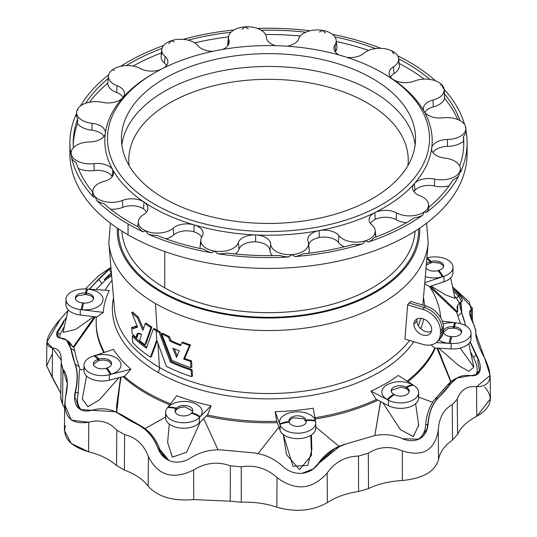 <?xml version="1.0" encoding="UTF-8"?>
<svg xmlns="http://www.w3.org/2000/svg" width="537" height="537" viewBox="0 0 537 537"><rect width="100%" height="100%" fill="white"/><g stroke="black" fill="none" stroke-linecap="round" stroke-linejoin="round"><path stroke-width="0.81" d="M150.441 357.172L156.764 340.102L156.18 330.738A158.845 91.713 180 0 1 153.287 329.027L146.413 348.184A156.65 90.444 180 0 1 132.297 336.196L132.72 342.666A156.079 90.109 0 0 0 150.441 357.172L151.387 356.622L157.119 341.096L151.387 356.622L150.441 357.172A156.079 90.109 180 0 1 132.72 342.666L132.297 336.196L133.277 335.632A155.321 89.672 0 0 0 146.755 347.197A155.321 89.672 180 0 1 133.277 335.632L132.297 336.196A156.65 90.444 0 0 0 146.413 348.184L153.287 329.027L154.233 328.476A157.516 90.941 0 0 0 157.119 330.195L155.448 303.512A159.878 92.304 180 0 1 108.816 242.805A159.878 92.304 -0 0 0 155.448 303.512L157.119 330.195A157.516 90.941 0 0 0 160.086 331.859L171.29 361.455A155.321 89.672 0 0 0 192.092 369.584L192.508 376.054L191.534 376.618A156.079 90.109 180 0 1 166.41 366.388L156.764 340.102L150.441 357.172M130.41 222.62A195.287 112.75 0 0 0 138.7 227.138A195.287 112.75 180 0 1 130.41 222.62A195.287 112.75 180 0 1 104.084 203.738A195.287 112.75 0 0 0 130.41 222.62M484.763 387.137C494.087 397.957 491.415 407.684 476.762 416.316C467.224 421.203 460.833 427.204 457.591 434.326L452.523 440.065C444.455 445.764 439.796 452.275 438.554 459.605C435.077 471.526 423.015 478.487 402.374 480.494C389.681 481.212 378.397 483.904 368.53 488.563L358.582 491.489C346.251 493.355 335.853 497.047 327.389 502.551C312.44 511.016 295.592 512.553 276.85 507.176C265.849 503.451 253.988 501.793 241.261 502.216L230.232 501.209L193.729 499.571C173.021 501.35 157.824 496.879 148.138 486.16C143.037 479.413 135.116 474.05 124.389 470.07L116.502 465.512C109.608 459.323 100.318 454.752 88.632 451.805C70.072 446.213 62.326 437.44 65.4 425.485M64.682 404.354L64.4 430.466L71.159 443.434L88.632 451.805L88.753 422.216L88.632 451.805C100.318 454.752 109.608 459.323 116.502 465.512L116.818 430.197L116.502 465.512L124.389 470.07L124.591 434.688L124.389 470.07C135.116 474.05 143.037 479.413 148.138 486.16L148.427 456.665L148.138 486.16C157.824 496.879 173.021 501.35 193.729 499.571L193.662 469.976L193.729 499.571L230.232 501.209L230.373 465.807L230.232 501.209L241.261 502.216L241.234 466.801L241.261 502.216C253.988 501.793 265.849 503.451 276.85 507.176L277.011 477.594L276.85 507.176C295.592 512.553 312.44 511.016 327.389 502.551L327.154 473.01L327.389 502.551C335.853 497.047 346.251 493.355 358.582 491.489L358.494 456.074L358.582 491.489L368.53 488.563L368.288 453.194L368.53 488.563C378.397 483.904 389.681 481.212 402.374 480.494L402.341 450.892L402.374 480.494C423.015 478.487 435.077 471.526 438.554 459.605L438.239 430.164C434.816 450.355 422.847 457.262 402.341 450.892C390.278 445.791 378.927 446.556 368.288 453.194L358.494 456.074C345.425 456.41 334.981 462.055 327.154 473.01C312.292 489.771 295.578 491.295 277.011 477.594C266.714 468.298 254.793 464.7 241.234 466.801L230.373 465.807C217.653 461.303 205.416 462.693 193.662 469.976C173.048 480.078 157.965 475.641 148.427 456.665C143.835 444.576 135.888 437.252 124.591 434.688L116.818 430.197C109.3 421.901 99.942 419.243 88.753 422.216L71.367 420.095L64.682 404.354L67.306 383.64L62.916 369.127L62.567 404.408L64.641 407.945L62.567 404.408L60.822 398.045M61.144 363.905L60.768 398.897L62.567 404.408L62.916 369.127L61.144 363.905L61.332 360.293L52.505 347.976L52.237 377.498L60.829 393.493L46.591 365.825L52.451 353.648M382.357 72.817A161.019 92.961 0 0 0 112.965 114.488A161.019 92.961 0 0 0 310.178 228.346A161.019 92.961 0 0 0 382.357 72.817L382.357 72.817A161.019 92.961 180 0 1 382.357 204.288A161.019 92.961 180 0 1 154.643 204.288A161.019 92.961 180 0 1 154.643 72.817A161.019 92.961 180 0 1 382.357 72.817M164.523 198.583A147.051 84.9 180 0 1 230.44 56.546A147.051 84.9 180 0 1 410.537 160.523A147.051 84.9 180 0 1 164.523 198.583A147.051 84.9 0 0 0 324.771 216.988A147.051 84.9 0 0 0 415.551 138.553A147.051 84.9 0 0 0 268.5 53.653A147.051 84.9 0 0 0 121.449 138.553A147.051 84.9 0 0 0 164.523 198.583M159.462 367.456A154.206 89.028 0 0 0 409.563 340.471A154.206 89.028 180 0 1 159.462 367.456L157.952 343.445L159.462 367.456A154.206 89.028 180 0 1 114.482 308.903A154.206 89.028 0 0 0 159.462 367.456A6.652 3.84 -60 0 1 158.093 372.463A156.139 90.149 180 0 1 113.522 297.74A156.139 90.149 0 0 0 158.093 372.463A156.139 90.149 0 0 0 413.805 341.72A156.139 90.149 180 0 1 158.093 372.463A6.652 3.84 120 0 0 159.462 367.456M418.316 325.603A154.206 89.028 0 0 0 420.833 318.327A154.206 89.028 180 0 1 418.316 325.603M422.847 305.043L428.184 242.805A159.878 92.304 180 0 1 326.013 324.368A159.878 92.304 180 0 1 155.448 303.512A159.878 92.304 0 0 0 326.013 324.368A159.878 92.304 0 0 0 428.184 242.805L426.593 223.177M437.058 341.874L438.695 340.283A19.963 14.519 -138.6 0 0 442.072 331.725A19.963 14.519 41.4 0 1 439.763 339.075L441.139 337.256A19.788 14.398 -138.6 0 0 443.428 329.966L442.072 331.725L443.428 329.966L443.428 327.255L442.072 329.006L443.428 327.255A19.788 14.398 -138.6 0 0 425.794 305.909L424.284 307.479L409.167 303.029L407.617 304.875L422.773 309.332L424.284 307.479A19.963 14.519 41.4 0 1 442.072 329.006L442.072 331.725L440.407 333.39A19.788 14.398 41.4 0 1 437.058 341.874A19.788 14.398 41.4 0 1 422.773 344.358L404.945 339.115L422.773 344.358A19.788 14.398 -138.6 0 0 440.407 333.39L440.407 330.678A19.788 14.398 -138.6 0 0 422.773 309.332L407.617 304.875L404.945 339.115L407.617 304.875L409.167 303.029L410.637 301.452L409.167 303.029L424.284 307.479L425.794 305.909L410.637 301.452L425.794 305.909A19.788 14.398 41.4 0 1 443.428 327.255L443.428 329.966A19.788 14.398 41.4 0 1 440.4 338.122M190.481 344.888L184.641 358.474A156.092 90.122 0 0 0 191.521 360.864L191.924 367.093L190.95 367.657A156.878 90.572 180 0 1 171.867 360.28L161.65 333.752A158.845 91.713 0 0 0 168.403 337.102L170.014 341.176A158.543 91.532 0 0 0 180.573 345.613L181.775 342.727A158.845 91.713 0 0 0 189.501 345.452L183.674 359.031L184.641 358.474L190.481 344.888L189.501 345.452L190.481 344.888A157.516 90.941 180 0 1 182.741 342.17A157.516 90.941 0 0 0 190.481 344.888M162.597 333.209A157.516 90.941 0 0 0 169.35 336.551L170.961 340.626A157.207 90.766 0 0 0 180.902 344.814A157.207 90.766 180 0 1 170.961 340.626L170.014 341.176L170.961 340.626L169.35 336.551L168.403 337.102L169.35 336.551A157.516 90.941 180 0 1 162.597 333.209L161.65 333.752L162.597 333.209M132.706 326.905A156.092 90.122 0 0 0 133.391 327.597A156.092 90.122 180 0 1 132.706 326.905L131.733 327.469L132.706 326.905M134.948 326.328L137.049 325.972L134.25 326.704L137.532 327.134L131.719 312.521L132.693 311.957A157.516 90.941 0 0 0 138.338 317.099L143.406 328.825L138.338 317.099A157.516 90.941 180 0 1 132.693 311.957L131.719 312.521A158.845 91.713 0 0 0 137.378 317.656L138.338 317.099L137.378 317.656L142.896 330.356L145.158 323.677L146.104 323.133A157.516 90.941 0 0 0 151.904 327.033L145.869 344.17L151.904 327.033A157.516 90.941 180 0 1 146.104 323.133L145.158 323.677A158.845 91.713 0 0 0 150.957 327.577L151.904 327.033L150.957 327.577L144.923 344.72L145.869 344.17L144.923 344.72A156.878 90.572 180 0 1 139.6 340.552L141.553 334.437L137.673 333.49L136.351 337.739L137.318 337.182L138.19 333.289L137.318 337.182L136.351 337.739A156.878 90.572 180 0 1 132.136 333.705L131.733 327.469A157.428 90.887 0 0 0 132.961 328.698L134.25 326.704M413.899 324.234A9.981 7.263 41.4 0 1 427.237 321.106A9.981 7.263 41.4 0 1 427.237 335.216A9.981 7.263 41.4 0 1 413.899 324.234A9.981 7.263 -138.6 0 0 420.29 333.933A9.981 7.263 -138.6 0 0 430.278 333.457A9.981 7.263 -138.6 0 0 427.593 321.408A9.981 7.263 -138.6 0 0 415.309 320.247A9.981 7.263 -138.6 0 0 413.899 324.234L416.92 320.811A9.981 7.263 -138.6 0 0 421.981 329.658A9.981 7.263 -138.6 0 0 431.406 331.41A9.981 7.263 41.4 0 1 421.981 329.658A9.981 7.263 41.4 0 1 416.92 320.811A9.981 7.263 41.4 0 1 417.195 318.871A9.981 7.263 -138.6 0 0 416.92 320.811L413.899 324.234M412.644 384.74L413.349 385.15A18.043 10.418 180 0 1 414 385.546L398.246 375.444A165.362 95.472 180 0 1 371.02 391.158L388.519 400.253A18.043 10.418 180 0 1 387.835 399.877L387.13 399.468A18.043 10.418 180 0 1 387.13 384.74A18.043 10.418 180 0 1 412.644 384.74A26.615 15.365 120 0 0 405.999 387.177L406.704 387.586A26.615 15.365 -60 0 1 413.349 385.15L412.644 384.74A18.043 10.418 -0 0 0 387.13 384.74A18.043 10.418 -0 0 0 387.13 399.468A26.615 15.365 -60 0 1 393.769 394.239A8.652 4.994 180 0 1 393.769 387.177A8.652 4.994 180 0 1 405.999 387.177L405.999 388.573L406.704 388.983L406.704 387.586L405.999 387.177A26.615 15.365 -60 0 1 412.644 384.74M112.025 280.254A172.33 99.493 0 0 0 105.178 290.188A172.33 99.493 180 0 1 112.025 280.254M65.957 299.377L65.957 304.815A18.043 10.418 0 0 0 80.248 314.997L80.248 309.567A18.043 10.418 180 0 1 65.957 299.377A18.043 10.418 180 0 1 85.88 289.02L109.3 290.443A165.362 95.472 -0 0 0 103.279 312.393L96.68 317.018L103.279 312.393A165.362 95.472 180 0 1 109.3 290.443L85.88 289.02A18.043 10.418 180 0 1 86.819 289.094L87.806 289.181A18.043 10.418 180 0 1 102.802 301.096A18.043 10.418 180 0 1 82.161 309.755L81.174 309.668A18.043 10.418 180 0 1 80.248 309.567L103.279 312.393L80.248 309.567L80.248 314.997L96.68 317.018L80.248 314.997A18.043 10.418 180 0 1 66.581 302.096M96.385 316.984A172.33 99.493 0 0 0 104.433 352.393A172.33 99.493 180 0 1 96.17 321.945A172.33 99.493 180 0 1 96.385 316.984M84.014 365.214L84.014 370.644A18.043 10.418 0 0 0 109.394 380.162L109.394 374.732A18.043 10.418 180 0 1 84.014 365.214A18.043 10.418 180 0 1 93.035 356.192L113.428 349.399A165.362 95.472 0 0 0 130.907 369.201L124.738 376.215L130.907 369.201A165.362 95.472 180 0 1 113.428 349.399L93.035 356.192A18.043 10.418 180 0 1 93.868 355.93L94.754 355.669A18.043 10.418 180 0 1 119.019 360.226A18.043 10.418 180 0 1 111.139 374.235L110.246 374.497A18.043 10.418 180 0 1 109.394 374.732L130.907 369.201L109.394 374.732L109.394 380.162L124.738 376.215L109.394 380.162A18.043 10.418 180 0 1 90.323 378.558A18.043 10.418 180 0 1 84.638 367.932M124.215 376.35A172.33 99.493 0 0 0 170.538 403.797A172.33 99.493 180 0 1 124.215 376.35M165.651 412.349L165.651 417.779A18.043 10.418 0 0 0 179.022 427.841A18.043 10.418 0 0 0 199.314 422.988L199.314 417.551A18.043 10.418 180 0 1 179.022 422.411A18.043 10.418 180 0 1 165.651 412.349A18.043 10.418 180 0 1 167.208 408.107L176.787 395.688A165.362 95.472 0 0 0 211.088 405.784L207.718 414.591L211.088 405.784A165.362 95.472 180 0 1 176.787 395.688L167.208 408.107A18.043 10.418 180 0 1 167.618 407.617L168.068 407.106A18.043 10.418 180 0 1 192.333 402.555A18.043 10.418 180 0 1 200.22 416.564L199.771 417.074A18.043 10.418 180 0 1 199.314 417.551L211.088 405.784L199.314 417.551L199.314 422.988L207.718 414.591L199.314 422.988A18.043 10.418 180 0 1 176.774 427.398A18.043 10.418 180 0 1 166.275 415.061M207.342 414.96A172.33 99.493 0 0 0 276.743 421.323A172.33 99.493 180 0 1 207.342 414.96M276.582 420.887L275.179 411.644A165.362 95.472 0 0 0 313.205 408.167A165.362 95.472 180 0 1 275.179 411.644L280.072 424.942A18.043 10.418 180 0 1 279.905 424.405L279.75 423.834A18.043 10.418 180 0 1 294.746 411.919A18.043 10.418 180 0 1 315.387 420.572L315.541 421.142A18.043 10.418 180 0 1 315.662 421.686L313.205 408.167L315.662 421.686A18.043 10.418 180 0 1 315.763 422.773A18.043 10.418 180 0 1 299.606 433.131A18.043 10.418 180 0 1 280.072 424.942L275.179 411.644L276.582 420.887L280.072 430.372L280.072 424.942L280.072 430.372L276.582 420.887M314.95 417.759A172.33 99.493 0 0 0 376.538 399.461A172.33 99.493 180 0 1 314.95 417.759M376.034 399.199L371.02 391.158A165.362 95.472 0 0 0 398.246 375.444L414 385.546A18.043 10.418 180 0 1 418.632 392.513A18.043 10.418 180 0 1 407.925 402.025A18.043 10.418 180 0 1 388.519 400.253L371.02 391.158L376.034 399.199L388.519 405.683L388.519 400.253L388.519 405.683L376.034 399.199M407.066 381.095A172.33 99.493 0 0 0 434.849 347.929A172.33 99.493 180 0 1 407.066 381.095M434.413 347.902L430.983 344.915L434.413 347.902L451.12 348.916L451.12 343.479A18.043 10.418 180 0 1 450.181 343.412L449.194 343.318A18.043 10.418 180 0 1 438.836 340.143A18.043 10.418 -0 0 0 449.194 343.318A26.615 3.397 -84.8 0 1 450.664 336.565A8.652 4.994 180 0 1 443.475 330.852A8.652 4.994 180 0 1 453.369 326.704L454.356 326.791A26.615 3.397 -84.8 0 1 455.826 322.838A18.043 10.418 180 0 1 456.752 322.932L442.266 321.153L456.752 322.932A18.043 10.418 180 0 1 471.043 333.121A18.043 10.418 180 0 1 451.12 343.479L436.259 342.579L451.12 343.479L451.12 348.916L434.413 347.902M440.682 317.79A172.33 99.493 0 0 0 429.553 286.543A172.33 99.493 180 0 1 440.682 317.79M429.419 286.59L424.673 283.764L429.419 286.59L443.965 281.744L443.965 276.307A18.043 10.418 180 0 1 443.132 276.568L442.246 276.83A18.043 10.418 180 0 1 425.284 276.649A18.043 10.418 -0 0 0 442.246 276.83A26.615 9.867 -106.4 0 0 437.984 270.601A8.652 4.994 180 0 1 426.022 268.01A8.652 4.994 -0 0 0 437.984 270.601A26.615 9.867 73.6 0 1 442.246 276.83L443.132 276.568A26.615 9.867 -106.4 0 0 438.87 270.339L437.984 270.601L438.87 270.339A8.652 4.994 0 0 0 443.596 265.889A8.652 4.994 0 0 0 431.016 261.438A26.615 9.867 -106.4 0 0 426.875 258.062A26.615 9.867 73.6 0 1 431.016 261.438L430.13 261.7L431.016 261.438L431.016 262.841L431.016 261.438A8.652 4.994 180 0 1 442.649 263.62A8.652 4.994 180 0 1 438.87 270.339A26.615 9.867 73.6 0 1 443.132 276.568A18.043 10.418 0 0 0 443.965 276.307L424.767 282.71L443.965 276.307L443.965 281.744L429.419 286.59M423.478 297.74A156.139 90.149 180 0 1 424.539 305.54A156.139 90.149 0 0 0 423.478 297.74M423.626 318.985A156.139 90.149 180 0 1 420.773 328.664A156.139 90.149 0 0 0 423.626 318.985M418.706 425.284L413.215 436.621L400.32 429.587L382.888 402.757L400.414 429.681L413.383 436.601L418.672 425.029L415.618 403.71M456.786 378.108L451.08 383.27L438.541 397.608C432.433 403.999 428.956 412.785 428.11 423.968L425.633 425.21C425.203 431.741 422.565 436.568 417.719 439.689C422.565 436.568 425.203 431.741 425.633 425.21C426.237 416.148 428.627 408.509 432.802 402.3L418.632 397.179L432.802 402.3C428.627 408.509 426.237 416.148 425.633 425.21L428.11 423.968C428.956 412.785 432.433 403.999 438.541 397.608L451.308 383.143L438.333 397.716C432.245 404.079 428.774 412.866 427.915 424.062L426.902 429.278L419.914 438.655C414.651 441.36 408.858 441.38 402.542 438.729C392.023 434.111 381.478 433.413 370.919 436.648C381.478 433.413 392.023 434.111 402.542 438.729L418.867 439.206L419.914 438.655C424.854 435.467 427.586 430.573 428.11 423.968C427.586 430.573 424.854 435.467 419.914 438.655L417.752 439.675L420.894 437.85M380.498 401.515L374.826 435.527L380.498 402.401M426.318 429.566L426.902 429.278L427.915 424.062C428.748 412.879 432.218 404.093 438.32 397.702L438.32 397.702C432.218 404.093 428.748 412.879 427.915 424.062L427.915 424.062C428.774 412.866 432.245 404.079 438.333 397.716L435.004 399.186L432.372 402.179L450.677 381.673L436.937 348.057L450.677 381.673L454.45 379.303L450.999 381.679L437.702 348.104L450.999 381.679L447.502 385.022L451.073 383.257A198.247 114.455 180 0 1 438.32 397.702L451.08 383.27M435.447 347.963A172.33 99.493 180 0 1 408.006 381.7A172.33 99.493 0 0 0 435.447 347.963M377.9 400.166A172.33 99.493 180 0 1 315.185 419.061A172.33 99.493 0 0 0 377.9 400.166M418.008 395.232A18.043 10.418 180 0 1 410.033 406.824A18.043 10.418 180 0 1 388.519 405.683A18.043 10.418 0 0 0 407.925 407.462A18.043 10.418 0 0 0 418.632 397.944L418.632 392.513M391.298 391.486L391.99 390.063L401.105 387.164L405.999 388.573L405.999 387.177A8.652 4.994 -0 0 0 396.575 386.096A8.652 4.994 -0 0 0 391.238 390.708A8.652 4.994 -0 0 0 393.769 394.239A26.615 15.365 120 0 0 387.13 399.468L387.835 399.877A26.615 15.365 -60 0 1 394.473 394.648L393.769 394.239L394.473 394.648A8.652 4.994 0 0 0 403.898 395.729A8.652 4.994 0 0 0 409.241 391.117A8.652 4.994 0 0 0 406.704 387.586L406.704 388.983L408.147 390.084L409.154 391.815L408.147 390.084L405.999 388.573L401.105 387.164L391.99 390.063L391.298 391.486M387.835 399.877A18.043 10.418 0 0 0 388.519 400.253A18.043 10.418 0 0 0 413.349 399.877A18.043 10.418 0 0 0 414 385.546A18.043 10.418 0 0 0 413.349 385.15A26.615 15.365 120 0 0 406.704 387.586A8.652 4.994 180 0 1 406.704 394.648A8.652 4.994 180 0 1 394.473 394.648A26.615 15.365 120 0 0 387.835 399.877M310.775 435.4L311.541 455.329L299.552 469.58L286.55 454.732L283.247 434.426L293.021 466.317L307.802 465.378L311.849 449.523L311.447 434.97M334.665 448.61L317.924 463.955L313.199 469.036L317.924 463.955C323.408 456.034 330.43 450.167 338.988 446.341L315.763 426.955L338.988 446.341C330.43 450.167 323.408 456.034 317.924 463.955L335.021 448.402L345.862 444.018L370.919 436.648L345.862 444.018C334.719 447.173 325.711 453.617 318.844 463.35C314.702 469.083 309.084 472.412 301.995 473.339C294.84 473.715 288.544 471.473 283.127 466.619C274.118 458.336 263.546 453.678 251.41 452.651L223.64 450.113C211.706 448.939 200.61 451.61 190.34 458.135C184.171 461.927 177.814 463.015 171.283 461.39C164.96 459.236 160.576 454.987 158.12 448.657C154.065 437.923 147.5 430.05 138.432 425.049L118.549 413.571C110.387 408.623 101.439 407.536 91.699 410.302C85.846 411.845 81.188 410.865 77.704 407.361C74.636 403.441 73.824 398.226 75.281 391.701L75.509 391.842C77.959 380.827 77.912 371.718 75.375 364.529L72.609 356.293L70.73 348.338L75.133 364.375C77.677 371.557 77.724 380.666 75.281 391.701C77.724 380.666 77.677 371.557 75.133 364.375L70.978 348.513L66.554 340.169M278.871 427.11L258.129 453.51L278.871 427.11M277.233 422.659A172.33 99.493 180 0 1 206.242 416.061A172.33 99.493 0 0 0 277.233 422.659M315.662 427.116A18.043 10.418 180 0 1 300.545 438.494A18.043 10.418 180 0 1 280.072 430.372A18.043 10.418 0 0 0 299.606 438.568A18.043 10.418 0 0 0 315.763 428.204L315.763 422.773M315.387 420.572A26.615 21.467 164.7 0 0 306.11 420.028L306.265 420.592A26.615 21.467 -15.3 0 1 315.541 421.142L315.387 420.572A18.043 10.418 -0 0 0 294.746 411.919A18.043 10.418 -0 0 0 279.75 423.834A26.615 21.467 -15.3 0 1 289.02 421.585A8.652 4.994 180 0 1 296.216 415.873A8.652 4.994 180 0 1 306.11 420.028L306.265 421.995L306.11 420.028A26.615 21.467 -15.3 0 1 315.387 420.572M306.265 421.995L303.586 418.618L293.256 417.873L290.403 419.404L289 421.505L290.403 419.404L293.256 417.873L303.586 418.618L306.11 421.424L306.11 420.028A8.652 4.994 -0 0 0 296.887 415.826A8.652 4.994 -0 0 0 288.919 420.807A8.652 4.994 -0 0 0 289.02 421.585A26.615 21.467 164.7 0 0 279.75 423.834L279.905 424.405A26.615 21.467 -15.3 0 1 289.181 422.156L289.02 421.585L289.181 422.156A8.652 4.994 0 0 0 298.404 426.351A8.652 4.994 0 0 0 306.372 421.377A8.652 4.994 0 0 0 306.265 420.592L306.285 422.075M279.905 424.405A18.043 10.418 0 0 0 280.072 424.942A18.043 10.418 0 0 0 300.545 433.064A18.043 10.418 0 0 0 315.662 421.686A18.043 10.418 0 0 0 315.541 421.142A26.615 21.467 164.7 0 0 306.265 420.592A8.652 4.994 180 0 1 299.075 426.311A8.652 4.994 180 0 1 289.181 422.156A26.615 21.467 164.7 0 0 279.905 424.405M169.256 424.029L167.631 442.414L172.31 457.155L186.701 452.174L200.147 422.156L186.742 452.12L172.384 457.202L167.618 442.542M217.975 449.731L203.711 418.591L217.975 449.731M165.651 417.007L145.064 428.613C151.743 433.809 156.69 440.776 159.905 449.509L168.987 460.545L159.905 449.509C156.69 440.776 151.743 433.809 145.064 428.613L165.651 417.007M81 409.825L77.704 407.361L80.557 409.61L115.307 411.718L121.671 414.819L145.232 428.539L138.6 425.109A198.247 114.455 180 0 1 118.737 413.644L138.593 425.123L127.974 419.397L115.502 411.812L138.432 425.049C147.5 430.05 154.065 437.923 158.12 448.657L158.261 448.724C154.22 438.004 147.662 430.144 138.593 425.123L138.593 425.123C147.662 430.144 154.22 438.004 158.261 448.724L168.276 460.216L171.283 461.39C177.814 463.015 184.171 461.927 190.34 458.135C200.61 451.61 211.706 448.939 223.64 450.113L251.41 452.651C263.546 453.678 274.118 458.336 283.127 466.619C288.544 471.473 294.84 473.715 301.995 473.339L313.554 468.767L318.844 463.35L313.574 468.747M169.746 404.824A172.33 99.493 180 0 1 123.054 376.652A172.33 99.493 0 0 0 169.746 404.824M200.22 416.564A26.615 19.366 -138.6 0 0 191.85 412.705L191.4 413.215A26.615 19.366 41.4 0 1 199.771 417.074L200.22 416.564A18.043 10.418 0 0 0 192.333 402.555A18.043 10.418 0 0 0 168.068 407.106A26.615 19.366 41.4 0 1 176.438 408.167A8.652 4.994 180 0 1 188.071 405.985A8.652 4.994 180 0 1 191.85 412.705A26.615 19.366 41.4 0 1 200.22 416.564M192.669 410.98L185.07 406.865L183.855 406.845L178.62 407.992L176.438 409.563L175.129 411.644L175.988 410.08L175.988 408.684L175.988 410.08L176.438 409.563L176.438 408.167L175.988 408.684L176.438 408.167A26.615 19.366 -138.6 0 0 168.068 407.106L167.618 407.617A26.615 19.366 41.4 0 1 175.988 408.684A8.652 4.994 0 0 0 175.042 410.946A8.652 4.994 0 0 0 181.674 415.806A8.652 4.994 0 0 0 191.4 413.215L191.85 412.705A8.652 4.994 0 0 0 192.796 410.436A8.652 4.994 0 0 0 186.164 405.576A8.652 4.994 0 0 0 176.438 408.167L176.438 409.563L180.043 407.435L185.07 406.865L192.709 411.134M167.618 407.617A18.043 10.418 0 0 0 167.208 408.107A18.043 10.418 0 0 0 175.505 421.626A18.043 10.418 0 0 0 199.314 417.551A18.043 10.418 0 0 0 199.771 417.074A26.615 19.366 -138.6 0 0 191.4 413.215A8.652 4.994 180 0 1 179.767 415.396A8.652 4.994 180 0 1 175.988 408.684A26.615 19.366 -138.6 0 0 167.618 407.617M86.578 376.001L82.268 399.078L87.927 406.731L99.526 399.736L118.966 377.699L99.499 399.756L87.88 406.744L82.282 399.011M79.416 369.986L78.214 393.44C76.704 399.864 77.456 405.005 80.469 408.852L78.603 407.845L75.536 398.172L74.831 397.655L75.509 391.842C77.966 380.807 77.919 371.698 75.381 364.516A198.247 114.455 180 0 1 70.985 348.5L72.609 356.293L75.375 364.529C77.919 371.698 77.966 380.807 75.516 391.842L75.281 391.701C73.824 398.226 74.636 403.441 77.704 407.361L80.469 408.852C77.456 405.005 76.704 399.864 78.214 393.44L79.416 369.986L84.014 369.214L79.416 369.986M116.717 412.241L120.617 377.276L116.522 406.402L116.717 412.241L113.945 411.1L118.737 413.644L113.945 411.1M79.161 366.65L80.154 369.886L79.161 366.65L75.381 364.516L79.161 366.65L78.368 364.589L79.161 366.65M96.17 321.945L96.17 323.287A172.33 99.493 0 0 0 103.816 352.601A172.33 99.493 180 0 1 96.17 322.616M95.499 316.87L73.851 347.211L76.274 357.911L78.368 364.589L76.274 357.911L73.851 347.211L95.499 316.87M116.529 407.073L121.013 377.175M111.139 374.235A26.615 9.867 -106.4 0 0 106.87 368.006L105.984 368.268A26.615 9.867 73.6 0 1 110.246 374.497L111.139 374.235A18.043 10.418 0 0 0 119.019 360.226A18.043 10.418 0 0 0 94.754 355.669A26.615 9.867 73.6 0 1 99.016 359.105A8.652 4.994 180 0 1 110.656 361.287A8.652 4.994 180 0 1 106.87 368.006A26.615 9.867 73.6 0 1 111.139 374.235M105.984 368.268L106.87 368.006A8.652 4.994 0 0 0 111.595 363.556A8.652 4.994 0 0 0 99.016 359.105L99.016 360.502L103.185 359.958L107.789 360.817L108.749 361.247L111.508 364.254L108.749 361.247L107.789 360.817L103.185 359.958L99.016 360.502L99.016 359.105A26.615 9.867 -106.4 0 0 94.754 355.669L93.868 355.93A26.615 9.867 73.6 0 1 98.13 359.367L99.016 359.105L98.13 359.367L98.13 360.763L99.016 360.502L98.13 360.763L98.13 359.367A8.652 4.994 0 0 0 93.404 363.817A8.652 4.994 0 0 0 105.984 368.268A8.652 4.994 180 0 1 94.351 366.086A8.652 4.994 180 0 1 98.13 359.367A26.615 9.867 -106.4 0 0 93.868 355.93A18.043 10.418 0 0 0 93.035 356.192A18.043 10.418 0 0 0 85.98 369.946A18.043 10.418 0 0 0 109.394 374.732A18.043 10.418 0 0 0 110.246 374.497A26.615 9.867 -106.4 0 0 105.984 368.268M93.411 365.046L93.559 364.274L98.13 360.763L93.559 364.274L93.411 365.046M63.077 332.443L75.724 329.369L93.68 316.649L75.724 329.369L63.077 332.443L68.159 309.802M67.917 341.344L73.146 347.124L94.465 316.749L73.146 347.124L73.851 347.211L73.146 347.124L69.562 342.23L66.474 340.102L70.978 348.513L66.474 340.102M64.48 326.181L60.07 334.484L59.902 338.055L60.07 334.484L64.48 326.181M111.629 275.642L105.413 280.106L95.942 289.631L105.413 280.106L111.629 275.642M82.161 309.755A26.615 3.397 -84.8 0 1 83.631 303.002L82.644 302.915A26.615 3.397 95.2 0 0 81.174 309.668L82.161 309.755A18.043 10.418 0 0 0 102.802 301.096A18.043 10.418 0 0 0 87.806 289.181A26.615 3.397 95.2 0 0 86.336 293.142A8.652 4.994 180 0 1 93.525 298.854A8.652 4.994 180 0 1 83.631 303.002A26.615 3.397 95.2 0 0 82.161 309.755M82.644 302.915L83.631 303.002A8.652 4.994 0 0 0 93.633 298.069A8.652 4.994 0 0 0 86.336 293.142L86.336 294.538L90.954 295.86L92.559 297.055L93.545 298.773L92.559 297.055L90.954 295.86L86.336 294.538L86.336 293.142A26.615 3.397 -84.8 0 1 87.806 289.181L86.819 289.094A26.615 3.397 95.2 0 0 85.349 293.048L86.336 293.142L85.349 293.048L85.349 294.444L86.336 294.538L85.349 294.444L85.349 293.048A8.652 4.994 0 0 0 75.348 297.981A8.652 4.994 0 0 0 82.644 302.915A8.652 4.994 180 0 1 75.455 297.203A8.652 4.994 180 0 1 85.349 293.048A26.615 3.397 -84.8 0 1 86.819 289.094A18.043 10.418 0 0 0 85.88 289.02A18.043 10.418 0 0 0 66.179 297.753A18.043 10.418 0 0 0 80.248 309.567A18.043 10.418 0 0 0 81.174 309.668A26.615 3.397 -84.8 0 1 82.644 302.915M75.455 298.599L76.496 296.894L78.08 295.733L85.349 294.444L78.08 295.733L76.496 296.894M111.367 272.574L104.198 279.656L111.521 274.373L104.198 279.656L105.413 280.106L104.198 279.656L111.367 272.574L108.89 269.191L98.459 279.341L89.256 289.228L98.459 279.341L110.937 267.594L108.89 269.191L110.098 268.594L110.682 269.433L111.072 269.151L110.682 269.433L110.098 268.594L109.085 269.46L96.459 281.771L109.085 269.46L111.367 272.574M427.606 257.773L426.888 257.955A18.043 10.418 180 0 1 427.606 257.773A18.043 10.418 180 0 1 452.986 267.285A18.043 10.418 180 0 1 443.965 276.307A18.043 10.418 0 0 0 451.02 262.559A18.043 10.418 0 0 0 427.606 257.773A18.043 10.418 0 0 0 426.888 257.968L427.606 257.773M437.635 283.851L430.989 286.067L445.522 294.84L454.967 298.35L450.65 277.844M460.887 302.016L461.719 301.452C459.276 302.271 459.323 305.983 461.867 312.574L460.887 302.016L461.625 312.789L465.78 325.771L461.619 312.782L460.659 302.237L457.819 304.989L457.584 311.97L456.578 312.219L429.848 286.993L456.578 312.219L460.451 323.636L456.578 312.219L457.584 311.97L430.526 286.221L457.584 311.97L457.034 306.338M459.504 303.069L456.531 298.23L454.483 296.068L456.531 298.23L459.518 303.351M452.362 270.004A18.043 10.418 180 0 1 443.965 281.744A18.043 10.418 0 0 0 452.986 272.722L452.986 267.285M440.749 263.586L438.615 262.768L433.278 262.385L430.13 263.103L426.25 265.399L430.13 263.103L430.13 261.7A8.652 4.994 -0 0 0 426.385 263.848A8.652 4.994 180 0 1 430.13 261.7A26.615 9.867 -106.4 0 0 426.814 258.78A26.615 9.867 73.6 0 1 430.13 261.7L430.13 263.103L433.278 262.385L439.79 263.15L442.649 265.016L443.542 266.755M454.839 322.744L455.826 322.838L454.839 322.744A26.615 3.397 95.2 0 0 453.369 326.704L453.369 328.1L454.356 328.188L454.356 326.791L453.369 326.704A26.615 3.397 -84.8 0 1 454.839 322.744A18.043 10.418 -0 0 0 443.085 323.986A18.043 10.418 180 0 1 454.839 322.744M438.857 348.171L458.726 365.576L468.801 371.382L473.829 367.154L460.189 348.11M477.695 360.716L478.454 360.193L469.982 342.076L476.171 355.205L473.319 357.313C476.614 363.301 477.816 368.395 476.93 372.597L475.554 375.269L476.93 372.597C477.816 368.395 476.614 363.301 473.319 357.313L470.533 351.889L473.319 357.313L476.413 355.017L470.177 341.754L476.413 355.017C479.702 361.106 480.897 366.294 479.997 370.577C478.642 374.517 475.56 376.209 470.761 375.645C462.746 374.497 456.262 377.001 451.308 383.143L456.933 378.021L477.185 374.517L479.997 370.577C480.897 366.294 479.702 361.106 476.413 355.017L478.454 360.193L477.695 360.716L479.286 369.718L479.997 370.577L479.004 371.228L476.688 374.799L479.004 371.228L476.93 372.597L479.756 370.738L479.286 369.718M470.419 335.84A18.043 10.418 180 0 1 451.12 348.916A18.043 10.418 0 0 0 471.043 338.558L471.043 333.121M461.471 332.094L460.578 330.711L456.645 328.59L453.369 328.1L447.972 328.617L443.455 332.343L447.972 328.617L453.369 328.1L453.369 326.704A8.652 4.994 -0 0 0 443.367 331.631A8.652 4.994 -0 0 0 450.664 336.565A26.615 3.397 95.2 0 0 449.194 343.318L450.181 343.412A26.615 3.397 -84.8 0 1 451.651 336.659L450.664 336.565L451.651 336.659A8.652 4.994 0 0 0 461.652 331.725A8.652 4.994 0 0 0 454.356 326.791L454.356 328.188L456.645 328.59L460.578 330.711L461.572 332.423M454.356 326.791A8.652 4.994 180 0 1 461.545 332.504A8.652 4.994 180 0 1 451.651 336.659A26.615 3.397 95.2 0 0 450.181 343.412A18.043 10.418 0 0 0 451.12 343.479A18.043 10.418 0 0 0 470.821 334.752A18.043 10.418 0 0 0 456.752 322.932A18.043 10.418 0 0 0 455.826 322.838A26.615 3.397 95.2 0 0 454.356 326.791M424.478 211.712L426.398 212.457A19.198 11.082 0 0 0 428.774 207.316A19.198 11.082 180 0 1 426.398 212.457A198.616 114.67 0 0 0 458.786 175.76A19.198 11.082 180 0 1 452.973 179.895A195.287 112.75 180 0 1 428.774 207.316A195.287 112.75 0 0 0 452.973 179.895A19.198 11.082 0 0 0 458.786 175.76A198.616 114.67 180 0 1 426.398 212.457L424.478 211.712L422.518 215.303A19.198 11.082 180 0 1 414.41 217.834A195.287 112.75 180 0 1 373.88 237.824A195.287 112.75 0 0 0 414.41 217.834A19.198 11.082 0 0 0 422.518 215.303A198.616 114.67 180 0 1 368.268 242.046A19.198 11.082 0 0 0 373.88 237.824A19.198 11.082 180 0 1 368.268 242.046A198.616 114.67 0 0 0 422.518 215.303L424.478 211.712A18.963 10.948 0 0 0 419.947 195.77A18.963 10.948 180 0 1 428.513 204.261A18.963 10.948 180 0 1 424.478 211.712A18.963 10.948 180 0 1 396.561 212.9A16.285 9.404 -0 0 0 374.806 212.585L375.256 219.411A15.586 9.001 180 0 1 396.084 219.707L396.561 212.9A18.963 10.948 0 0 0 424.478 211.712M460.357 169.283A19.198 11.082 180 0 1 460.484 172.276L459.659 171.847L460.484 172.276A19.198 11.082 0 0 0 460.565 170.363L460.33 168.202A18.963 10.948 180 0 1 459.659 171.847L458.786 175.76L459.659 171.847A18.963 10.948 180 0 1 434.655 179.11A16.285 9.404 -0 0 0 414.342 183.627L414.967 190.326A15.586 9.001 180 0 1 434.406 186.003L434.655 179.11L434.406 186.003A15.586 9.001 -0 0 0 414.967 190.326A15.586 9.001 -0 0 0 413.98 191.722A15.586 9.001 180 0 1 414.967 190.326L414.342 183.627A163.684 94.499 0 0 0 431.681 148.138A163.684 94.499 0 0 0 424.17 111.521A163.684 94.499 0 0 0 392.963 79.348A163.684 94.499 0 0 0 384.244 73.905L382.364 72.817L384.244 73.905A163.684 94.499 180 0 1 392.963 79.348A16.285 9.404 0 0 0 414.544 81.006A18.963 10.948 180 0 1 441.79 84.692L440.239 85.296M444.193 90.451A19.198 11.082 180 0 1 444.26 93.747A195.287 112.75 180 0 1 459.92 120.57A195.287 112.75 0 0 0 444.26 93.747L444.609 98.519A195.287 112.75 180 0 1 457.819 119.576A195.287 112.75 0 0 0 444.609 98.519A19.661 11.351 180 0 1 433.285 106.923A15.586 9.001 -0 0 0 424.787 112.448A15.586 9.001 180 0 1 433.285 106.923L433.003 100.036A16.285 9.404 -0 0 0 423.404 109.199A16.285 9.404 -0 0 0 424.17 111.521A16.285 9.404 0 0 0 443.012 117.818A18.963 10.948 180 0 1 465.74 127.249A18.963 10.948 180 0 1 465.834 127.853A18.963 10.948 180 0 1 447.449 139.479L447.469 146.4A19.661 11.351 0 0 0 463.498 141.137L463.458 136.324A19.198 11.082 0 0 0 466.082 131.216L465.841 127.947L466.082 131.216A198.616 114.67 180 0 1 467.116 142.896A198.616 114.67 180 0 1 460.484 172.276A198.616 114.67 0 0 0 466.082 131.216A19.198 11.082 180 0 1 463.458 136.324A195.287 112.75 180 0 1 459.672 165.933A195.287 112.75 0 0 0 463.787 142.896A195.287 112.75 0 0 0 463.458 136.324L463.498 141.137A195.287 112.75 180 0 1 463.753 145.071A195.287 112.75 0 0 0 463.498 141.137A19.661 11.351 180 0 1 447.469 146.4A15.586 9.001 -0 0 0 433.037 152.703A15.586 9.001 180 0 1 447.469 146.4L447.449 139.479A16.285 9.404 -0 0 0 431.681 148.138A16.285 9.404 0 0 0 431.661 149.461A16.285 9.404 0 0 0 444.904 158.12A18.963 10.948 180 0 1 460.33 168.202M465.74 127.249A18.963 10.948 0 0 0 443.012 117.818A16.285 9.404 180 0 1 424.17 111.521A163.684 94.499 180 0 1 431.681 148.138A163.684 94.499 180 0 1 414.342 183.627A16.285 9.404 -0 0 0 412.597 188.48A16.285 9.404 -0 0 0 419.947 195.77A16.285 9.404 180 0 1 414.342 183.627A163.684 94.499 180 0 1 374.806 212.585A16.285 9.404 -0 0 0 369.127 220.318A16.285 9.404 -0 0 0 371.933 225.043A18.963 10.948 180 0 1 375.209 230.541A18.963 10.948 180 0 1 365.549 240.771A18.963 10.948 180 0 1 338.975 235.696L338.337 242.382A19.661 11.351 0 0 0 344.398 246.785A19.661 11.351 180 0 1 338.337 242.382A15.586 9.001 -0 0 0 319.293 237.502L319.079 230.601A16.285 9.404 -0 0 0 307.855 240.126A16.285 9.404 -0 0 0 308.171 241.475A18.963 10.948 180 0 1 308.54 243.046A18.963 10.948 180 0 1 291.846 254.598A18.963 10.948 180 0 1 270.661 244.04L269.963 250.571A19.661 11.351 0 0 0 272.299 255.625A19.661 11.351 180 0 1 269.963 250.571A15.586 9.001 0 0 0 255.605 241.858A15.586 9.001 -0 0 0 239.059 249.168A19.661 11.351 180 0 1 235.3 254.008A19.661 11.351 0 0 0 239.059 249.168L238.374 242.57A18.963 10.948 180 0 1 214.585 251.088A18.963 10.948 180 0 1 200.811 239.871A18.963 10.948 180 0 1 202.013 236.649A16.285 9.404 0 0 0 203.053 233.884A16.285 9.404 0 0 0 194.193 224.922A163.684 94.499 0 0 0 255.659 234.931L255.605 241.858A15.586 9.001 180 0 1 269.963 250.571L270.661 244.04A16.285 9.404 -0 0 0 255.659 234.931A163.684 94.499 0 0 0 319.079 230.601L319.293 237.502A15.586 9.001 180 0 1 338.337 242.382L338.975 235.696A16.285 9.404 -0 0 0 319.079 230.601A163.684 94.499 0 0 0 374.806 212.585A163.684 94.499 0 0 0 414.342 183.627A16.285 9.404 180 0 1 434.655 179.11A18.963 10.948 0 0 0 459.659 171.847A18.963 10.948 0 0 0 444.904 158.12A16.285 9.404 180 0 1 431.681 148.138A16.285 9.404 180 0 1 447.449 139.479A18.963 10.948 0 0 0 465.74 127.249L465.344 127.625M393.91 53.975L391.46 50.673A18.963 10.948 0 0 0 363.844 53.284A16.285 9.404 180 0 1 346.909 57.352A16.285 9.404 0 0 0 363.844 53.284A18.963 10.948 180 0 1 391.46 50.673A18.963 10.948 180 0 1 398.649 58.593A18.963 10.948 180 0 1 393.507 66.789A16.285 9.404 -0 0 0 389.097 73.824A16.285 9.404 -0 0 0 392.963 79.348A163.684 94.499 180 0 1 424.17 111.521A16.285 9.404 180 0 1 433.003 100.036L433.285 106.923A19.661 11.351 0 0 0 444.609 98.519L444.26 93.747A19.198 11.082 0 0 0 444.401 91.532L444.173 89.364A18.963 10.948 180 0 1 433.003 100.036A18.963 10.948 0 0 0 441.79 84.692L443.3 88.451L441.79 84.692A18.963 10.948 180 0 1 444.173 89.364M335.699 43.47A19.661 11.351 180 0 1 335.638 51.458A15.586 9.001 -0 0 0 335.33 51.975A15.586 9.001 180 0 1 335.638 51.458L334.987 44.799A18.963 10.948 0 0 0 322.415 30.361L325.422 33.039L322.415 30.361A18.963 10.948 0 0 0 298.626 38.879A16.285 9.404 180 0 1 286.98 46.202A16.285 9.404 0 0 0 298.626 38.879A18.963 10.948 180 0 1 322.415 30.361L319.387 32.059M248.269 28.823L245.154 26.85A18.963 10.948 0 0 0 228.829 39.973A16.285 9.404 180 0 1 222.64 49.438A16.285 9.404 0 0 0 229.145 42.49A16.285 9.404 0 0 0 228.829 39.973L228.312 44.92L228.829 39.973A18.963 10.948 180 0 1 228.46 37.046A18.963 10.948 180 0 1 245.154 26.85L242.046 29.253M228.46 37.046L227.762 43.537A19.661 11.351 0 0 0 227.863 45.598A19.661 11.351 180 0 1 228.762 40.604M161.791 49.552L161.093 56.043A19.661 11.351 0 0 0 164.49 63.151L165.067 56.405A18.963 10.948 180 0 1 161.791 49.552A18.963 10.948 180 0 1 171.451 40.678L168.732 43.745M108.487 75.831L108.259 77.999A19.198 11.082 -0 0 0 108.226 78.483L107.756 83.215A19.661 11.351 0 0 0 116.67 92.539L117.053 85.678A18.963 10.948 180 0 1 108.487 75.831A18.963 10.948 180 0 1 112.522 69.736A18.963 10.948 180 0 1 140.439 68.548A16.285 9.404 0 0 0 160.509 69.595A16.285 9.404 180 0 1 140.439 68.548A18.963 10.948 0 0 0 112.522 69.736A18.963 10.948 0 0 0 117.053 85.678L116.67 92.539A19.661 11.351 180 0 1 107.756 83.215A195.287 112.75 0 0 0 89.464 102.211A195.287 112.75 180 0 1 107.756 83.215L108.226 78.483A195.287 112.75 0 0 0 85.698 103.232A195.287 112.75 180 0 1 108.226 78.483M76.67 111.891L76.435 114.059A19.198 11.082 0 0 0 77.724 118.798L77.556 123.604A19.661 11.351 0 0 0 91.961 130.243L92.096 123.329A18.963 10.948 180 0 1 76.67 111.891A18.963 10.948 180 0 1 77.341 109.602L78.214 110.031L77.341 109.602A18.963 10.948 180 0 1 102.345 102.339A16.285 9.404 0 0 0 122.658 97.821A163.684 94.499 0 0 0 105.319 133.31A163.684 94.499 0 0 0 112.83 169.927L112.166 176.572A15.586 9.001 180 0 1 112.213 176.66A15.586 9.001 0 0 0 112.166 176.572A15.586 9.001 -0 0 0 94.136 170.544L93.988 163.631A18.963 10.948 180 0 1 71.26 154.2L71.656 158.173A19.198 11.082 0 0 0 76.274 162.778A195.287 112.75 0 0 0 92.693 191.984A195.287 112.75 180 0 1 76.274 162.778A19.198 11.082 180 0 1 71.656 158.173A198.616 114.67 0 0 0 93.7 197.341A19.198 11.082 180 0 1 92.74 192.045M78.328 168.531A19.661 11.351 0 0 0 94.136 170.544A19.661 11.351 180 0 1 78.328 168.531M92.827 190.729L92.599 192.89A19.198 11.082 -0 0 0 93.7 197.341L95.21 196.757A18.963 10.948 180 0 1 92.827 190.729A18.963 10.948 180 0 1 103.997 181.412A16.285 9.404 0 0 0 113.596 173.417A16.285 9.404 0 0 0 112.83 169.927A163.684 94.499 0 0 0 144.037 202.1A163.684 94.499 0 0 0 194.193 224.922L193.87 231.803A15.586 9.001 -0 0 0 173.74 234.904A19.661 11.351 180 0 1 166.007 238.871A19.661 11.351 0 0 0 173.74 234.904L173.156 228.165A18.963 10.948 180 0 1 145.54 230.776A18.963 10.948 180 0 1 138.351 221.499A18.963 10.948 180 0 1 143.493 214.659A16.285 9.404 0 0 0 147.903 208.786A16.285 9.404 0 0 0 144.037 202.1L143.507 208.88A15.586 9.001 -0 0 0 122.852 207.295A19.661 11.351 180 0 1 110.622 209.255A19.661 11.351 0 0 0 122.852 207.295L122.456 200.442A18.963 10.948 180 0 1 95.21 196.757L96.761 200.496A19.198 11.082 0 0 0 104.084 203.738A19.198 11.082 180 0 1 96.761 200.496A198.616 114.67 0 0 0 128.061 223.983A198.616 114.67 0 0 0 143.09 231.816A19.198 11.082 180 0 1 138.7 227.138A19.198 11.082 0 0 0 143.09 231.816A198.616 114.67 180 0 1 128.061 223.983A198.616 114.67 180 0 1 96.761 200.496L95.21 196.757L93.7 197.341A198.616 114.67 180 0 1 71.656 158.173L71.26 154.2L70.918 154.575A198.616 114.67 180 0 1 69.884 142.896A198.616 114.67 180 0 1 76.482 113.582A198.616 114.67 0 0 0 70.918 154.575L71.26 154.2A18.963 10.948 180 0 1 71.166 152.24A18.963 10.948 180 0 1 89.551 141.969A16.285 9.404 0 0 0 105.319 133.31A16.285 9.404 -0 0 0 105.339 133.156A16.285 9.404 -0 0 0 92.096 123.329L91.961 130.243A19.661 11.351 180 0 1 77.556 123.604A195.287 112.75 0 0 0 73.247 145.071A195.287 112.75 180 0 1 77.556 123.604L77.724 118.798A195.287 112.75 0 0 0 73.213 142.896A195.287 112.75 0 0 0 73.394 147.729A195.287 112.75 180 0 1 77.724 118.798A19.198 11.082 180 0 1 76.516 113.515M154.643 72.817L152.756 73.905A163.684 94.499 0 0 0 122.658 97.821A16.285 9.404 180 0 1 102.345 102.339A18.963 10.948 0 0 0 77.341 109.602A18.963 10.948 0 0 0 92.096 123.329A16.285 9.404 180 0 1 105.319 133.31A16.285 9.404 180 0 1 89.551 141.969A18.963 10.948 0 0 0 71.26 154.2A18.963 10.948 0 0 0 93.988 163.631A16.285 9.404 180 0 1 112.83 169.927A16.285 9.404 180 0 1 103.997 181.412A18.963 10.948 0 0 0 95.21 196.757A18.963 10.948 0 0 0 122.456 200.442A16.285 9.404 180 0 1 144.037 202.1A16.285 9.404 180 0 1 143.493 214.659A18.963 10.948 0 0 0 145.54 230.776L148.017 234.058A19.198 11.082 0 0 0 156.925 235.434A195.287 112.75 0 0 0 204.416 249.403A195.287 112.75 180 0 1 156.925 235.434A19.198 11.082 180 0 1 148.017 234.058A198.616 114.67 0 0 0 211.578 252.759A19.198 11.082 180 0 1 204.416 249.403A19.198 11.082 0 0 0 211.578 252.759A198.616 114.67 180 0 1 148.017 234.058L145.54 230.776L143.09 231.816L145.54 230.776A18.963 10.948 0 0 0 173.156 228.165L173.74 234.904A15.586 9.001 180 0 1 193.87 231.803A15.586 9.001 180 0 1 201.697 237.179A15.586 9.001 0 0 0 193.87 231.803L194.193 224.922A16.285 9.404 -0 0 0 173.156 228.165A16.285 9.404 180 0 1 194.193 224.922A16.285 9.404 180 0 1 202.013 236.649A18.963 10.948 0 0 0 214.585 251.088L217.613 253.739A19.198 11.082 0 0 0 226.755 253.041A195.287 112.75 0 0 0 279.891 255.451A195.287 112.75 180 0 1 226.755 253.041A19.198 11.082 180 0 1 217.613 253.739A198.616 114.67 0 0 0 288.731 256.968A19.198 11.082 180 0 1 279.891 255.451A19.198 11.082 0 0 0 288.731 256.968A198.616 114.67 180 0 1 217.613 253.739L214.585 251.088L211.578 252.759L214.585 251.088A18.963 10.948 0 0 0 238.374 242.57L239.059 249.168A15.586 9.001 180 0 1 255.605 241.858L255.659 234.931A16.285 9.404 -0 0 0 238.374 242.57A16.285 9.404 180 0 1 255.659 234.931A16.285 9.404 180 0 1 270.661 244.04A18.963 10.948 0 0 0 291.846 254.598L294.954 256.545A19.198 11.082 0 0 0 302.935 253.88A195.287 112.75 0 0 0 353.628 244.369A195.287 112.75 180 0 1 302.935 253.88A19.198 11.082 180 0 1 294.954 256.545A198.616 114.67 0 0 0 362.804 243.818A19.198 11.082 180 0 1 353.628 244.369A19.198 11.082 0 0 0 362.804 243.818A198.616 114.67 180 0 1 294.954 256.545L291.846 254.598L288.731 256.968L291.846 254.598A18.963 10.948 0 0 0 308.171 241.475A16.285 9.404 180 0 1 319.079 230.601A16.285 9.404 180 0 1 338.975 235.696A18.963 10.948 0 0 0 365.549 240.771L368.268 242.046L365.549 240.771L362.804 243.818L365.549 240.771A18.963 10.948 0 0 0 371.933 225.043A16.285 9.404 180 0 1 374.806 212.585A16.285 9.404 180 0 1 396.561 212.9L396.084 219.707A15.586 9.001 -0 0 0 375.256 219.411A15.586 9.001 -0 0 0 370.503 223.56A15.586 9.001 180 0 1 375.256 219.411L374.806 212.585A163.684 94.499 180 0 1 319.079 230.601A163.684 94.499 180 0 1 255.659 234.931A163.684 94.499 180 0 1 194.193 224.922A163.684 94.499 180 0 1 144.037 202.1A16.285 9.404 -0 0 0 122.456 200.442L122.852 207.295A15.586 9.001 180 0 1 143.507 208.88A15.586 9.001 180 0 1 146.527 212.034A15.586 9.001 0 0 0 143.507 208.88L144.037 202.1A163.684 94.499 180 0 1 112.83 169.927A16.285 9.404 -0 0 0 93.988 163.631L94.136 170.544A15.586 9.001 180 0 1 112.166 176.572L112.83 169.927A163.684 94.499 180 0 1 105.319 133.31A163.684 94.499 180 0 1 122.658 97.821A16.285 9.404 -0 0 0 124.403 94.136A16.285 9.404 -0 0 0 117.053 85.678A16.285 9.404 180 0 1 122.658 97.821A163.684 94.499 180 0 1 153.71 73.361M308.856 247.913A19.661 11.351 180 0 1 308.58 253.242A19.661 11.351 0 0 0 309.238 249.544L308.54 243.046M374.712 233.79A19.661 11.351 180 0 1 375.907 237.059A19.661 11.351 0 0 0 375.907 237.039L375.209 230.541M198.025 45.752A16.285 9.404 0 0 0 212.88 51.31A16.285 9.404 180 0 1 198.025 45.752A18.963 10.948 0 0 0 171.451 40.678L174.196 41.98L171.451 40.678A18.963 10.948 180 0 1 198.025 45.752M266.339 37.409A16.285 9.404 0 0 0 266.365 37.724A16.285 9.404 0 0 0 275.81 45.685A16.285 9.404 180 0 1 266.339 37.409L266.406 38.033L266.339 37.409A18.963 10.948 0 0 0 245.154 26.85A18.963 10.948 180 0 1 266.312 37.046A18.963 10.948 180 0 1 266.339 37.409M334.987 44.799A16.285 9.404 -0 0 0 333.947 48.726A16.285 9.404 -0 0 0 339.008 54.975A16.285 9.404 180 0 1 334.987 44.799L335.638 51.458A19.661 11.351 0 0 0 336.887 46.712L336.189 40.221A18.963 10.948 180 0 1 334.987 44.799M390.473 77.073A15.586 9.001 180 0 1 394.017 73.582L393.507 66.789L394.017 73.582A15.586 9.001 -0 0 0 390.473 77.073M449.06 185.856A19.661 11.351 180 0 1 434.406 186.003A19.661 11.351 0 0 0 449.06 185.856M398.91 63.319A19.661 11.351 180 0 1 394.017 73.582A19.661 11.351 0 0 0 399.347 65.084L398.649 58.593M424.102 79.114A195.287 112.75 0 0 0 399.172 63.453A195.287 112.75 180 0 1 424.102 79.114M368.557 50.418A195.287 112.75 0 0 0 336.33 41.517A195.287 112.75 180 0 1 368.557 50.418M300.304 35.999A195.287 112.75 0 0 0 265.513 34.509A195.287 112.75 180 0 1 300.304 35.999M228.473 36.892A195.287 112.75 0 0 0 194.73 42.853A195.287 112.75 180 0 1 228.473 36.892M161.429 52.955A195.287 112.75 0 0 0 133.001 66.051A195.287 112.75 180 0 1 161.429 52.955M171.451 40.678A18.963 10.948 0 0 0 165.067 56.405A16.285 9.404 180 0 1 164.007 67.823A16.285 9.404 -0 0 0 167.873 62.299A16.285 9.404 -0 0 0 165.067 56.405L164.49 63.151A15.586 9.001 180 0 1 166.497 65.541A15.586 9.001 0 0 0 164.49 63.151A19.661 11.351 180 0 1 162.288 52.801M123.02 97.378A15.586 9.001 0 0 0 116.67 92.539A15.586 9.001 180 0 1 123.02 97.378M103.963 136.398A15.586 9.001 0 0 0 91.961 130.243A15.586 9.001 180 0 1 103.963 136.398M200.811 239.871L200.113 246.369A19.661 11.351 0 0 0 200.241 248.53A19.661 11.351 180 0 1 201.301 243.12M319.293 237.502A15.586 9.001 -0 0 0 308.715 244.657A15.586 9.001 180 0 1 319.293 237.502M429.909 79.436A195.287 112.75 0 0 0 398.676 58.848A195.287 112.75 180 0 1 429.909 79.436M375.538 48.592A195.287 112.75 0 0 0 334.893 36.865A195.287 112.75 180 0 1 375.538 48.592M305.714 32.213A195.287 112.75 0 0 0 261.21 30.226A195.287 112.75 180 0 1 305.714 32.213M230.957 32.254A195.287 112.75 0 0 0 188.111 40.147A195.287 112.75 180 0 1 230.957 32.254M162.026 48.384A195.287 112.75 0 0 0 126.363 65.581A195.287 112.75 180 0 1 162.026 48.384M464.545 124.517A198.616 114.67 0 0 0 444.173 89.404A198.616 114.67 180 0 1 464.545 124.517M380.861 48.343A198.616 114.67 0 0 0 332.443 34.334A198.616 114.67 180 0 1 380.861 48.343M310.071 30.77A198.616 114.67 0 0 0 257.351 28.407A198.616 114.67 180 0 1 310.071 30.77M233.991 29.971A198.616 114.67 0 0 0 183.11 39.369A198.616 114.67 180 0 1 233.991 29.971M163.59 45.531A198.616 114.67 0 0 0 120.758 66.259A198.616 114.67 180 0 1 163.59 45.531M108.682 74.818A198.616 114.67 0 0 0 80.469 105.964A198.616 114.67 180 0 1 108.682 74.818M406.509 222.667A19.661 11.351 180 0 1 396.084 219.707A19.661 11.351 0 0 0 406.509 222.667M435.514 80.839A198.616 114.67 0 0 0 397.716 55.814A198.616 114.67 180 0 1 435.514 80.839M69.884 142.896L69.884 153.763A198.616 114.67 0 0 0 128.061 234.844A198.616 114.67 0 0 0 344.506 259.7A198.616 114.67 0 0 0 467.116 153.763L467.116 142.896M466.895 148.333A198.616 114.67 180 0 1 348.835 258.633A198.616 114.67 180 0 1 128.061 234.844L128.061 223.983L128.061 234.844A198.616 114.67 180 0 1 70.105 148.333M164.758 287.866A146.715 84.705 0 0 0 322.113 306.815A146.715 84.705 0 0 0 415.114 231.118A146.715 84.705 180 0 1 322.113 306.815A146.715 84.705 180 0 1 164.758 287.866L164.758 251.544L164.758 287.866A146.715 84.705 180 0 1 121.886 231.118A146.715 84.705 0 0 0 164.758 287.866M117.314 228.124A151.253 87.323 0 0 0 268.5 318.011A151.253 87.323 0 0 0 419.686 228.124A151.253 87.323 180 0 1 268.5 318.011A151.253 87.323 180 0 1 117.314 228.124M418.511 228.916A150.045 86.625 180 0 1 268.5 317.313A150.045 86.625 180 0 1 118.489 228.916A150.045 86.625 -0 0 0 268.5 317.313A150.045 86.625 -0 0 0 418.511 228.916M322.415 30.361A18.963 10.948 180 0 1 336.189 40.221M114.482 70.495L112.522 69.736M441.79 84.692A18.963 10.948 0 0 0 414.544 81.006A16.285 9.404 180 0 1 392.963 79.348A16.285 9.404 180 0 1 393.507 66.789A18.963 10.948 0 0 0 391.46 50.673M439.763 339.075A19.963 14.519 41.4 0 1 437.83 341.042M442.072 329.006A19.963 14.519 -138.6 0 0 424.284 307.479L422.773 309.332A19.788 14.398 41.4 0 1 440.407 330.678L442.072 329.006L440.407 330.678L440.407 333.39L442.072 331.725L442.072 329.006M46.84 342.15L46.591 365.536L52.237 377.498L52.505 347.976L46.84 342.15L60.446 319.032L68.004 310.487L60.446 319.032C45.84 335.88 43.195 345.533 52.505 347.976C58.855 348.291 61.755 353.252 61.198 362.858L62.916 369.127C67.635 374.698 68.568 383.687 65.709 396.098C62.574 416.276 70.26 424.982 88.753 422.216C99.942 419.243 109.3 421.901 116.818 430.197L124.591 434.688C135.888 437.252 143.835 444.576 148.427 456.665C157.965 475.641 173.048 480.078 193.662 469.976C205.416 462.693 217.653 461.303 230.373 465.807L241.234 466.801C254.793 464.7 266.714 468.298 277.011 477.594C295.578 491.295 312.292 489.771 327.154 473.01C334.981 462.055 345.425 456.41 358.494 456.074L368.288 453.194C378.927 446.556 390.278 445.791 402.341 450.892C422.847 457.262 434.816 450.355 438.239 430.164L438.554 459.605C439.796 452.275 444.455 445.764 452.523 440.065L457.591 434.326C460.833 427.204 467.224 421.203 476.762 416.316L490.409 398.81L490.16 375.376L476.554 386.754L476.762 416.316L476.554 386.754C467.331 385.647 460.887 389.748 457.229 399.072L457.591 434.326L457.229 399.072L452.235 404.73L452.523 440.065L452.235 404.73C443.817 409.093 439.152 417.571 438.239 430.164C439.152 417.571 443.817 409.093 452.235 404.73L457.229 399.072C460.887 389.748 467.331 385.647 476.554 386.754C491.16 386.539 493.805 376.887 484.495 357.803L490.16 375.376M110.924 267.372L98.761 275.615L85.302 288.993L98.761 275.615L110.924 267.379M452.53 286.771L472.318 307.929L471.291 309.681L471.399 319.488L471.291 309.681L469.694 312.943L475.856 330.591L475.849 335.692L475.802 331.369L475.668 333.37L484.495 357.803C478.145 346.231 475.245 337.424 475.802 331.369L474.084 325.1C469.365 315.984 468.432 310.842 471.291 309.681L469.17 301.895L452.53 286.771M465.076 323.791L464.391 321.025L465.076 323.791M463.585 318.266L462.666 315.521L463.585 318.266M461.625 312.789L462.666 315.521L461.619 312.782A198.247 114.455 180 0 1 465.451 325.583A198.247 114.455 0 0 0 461.619 312.782L457.839 315.924L461.619 312.782L460.659 302.237M94.331 283.972L92.069 286.449L94.331 283.972M89.914 288.953L92.069 286.449L89.914 288.953M60.587 338.135L66.42 340.069L70.73 348.338C69.468 341.633 66.085 338.229 60.587 338.135C57.298 337.961 56.103 335.88 57.003 331.893L66.494 317.233L57.003 331.893L57.942 337.249L60.587 338.135M453.47 291.242L458.397 296.115L459.296 295.108L453.006 289.034L459.296 295.108C462.364 298.733 463.176 300.848 461.719 301.452L461.854 301.438M457.443 377.733L451.073 383.257L457.443 377.733M318.77 463.397L340.384 445.784L318.77 463.397M461.719 301.452C463.176 300.848 462.364 298.733 459.296 295.108L458.397 296.115L459.726 297.733L461.437 301.599L462.149 300.841L461.491 301.687M57.231 332.161L57.003 331.893L57.54 332.349L58.708 330.718L63.782 322.536L62.963 321.972L66.474 317.736L62.963 321.972L63.782 322.536L57.439 332.249L60.07 334.484L57.231 332.161M57.378 332.98L57.506 332.631L57.378 332.98M58.466 337.592L57.714 334.088M89.666 289.248A198.247 114.455 180 0 1 98.68 279.589L101.996 283.382L98.68 279.589A198.247 114.455 -0 0 0 89.666 289.248M168.584 460.363L160.704 453.389L158.261 448.724C154.22 437.984 147.662 430.117 138.6 425.109C147.662 430.117 154.22 437.984 158.261 448.724L159.905 449.509L158.261 448.724L160.704 453.389L166.356 459.021M138.6 425.109L141.137 426.056L121.671 414.819L118.737 413.644A198.247 114.455 0 0 0 138.6 425.109M81.946 410.221L80.469 408.852L77.925 407.482L79.832 409.019M75.516 391.842L78.214 393.44L75.516 391.842L74.831 397.655L75.536 398.172L78.603 407.845L80.469 408.852M70.985 348.5L74.851 350.943L70.985 348.5A198.247 114.455 0 0 0 75.381 364.516M458.41 296.129L456.531 298.23L458.397 296.115L459.726 297.733L461.437 301.599L462.149 300.841M340.727 445.65L338.988 446.341M451.073 383.257L447.502 385.022L435.004 399.186L438.32 397.702A198.247 114.455 0 0 0 451.073 383.257M479.004 371.228L476.93 372.597L479.004 371.228M182.741 342.17L181.775 342.727L182.741 342.17M190.541 361.428L190.95 367.657L191.924 367.093L191.521 360.864L190.541 361.428L191.521 360.864A156.092 90.122 180 0 1 184.641 358.474L183.674 359.031A157.428 90.887 0 0 0 190.541 361.428A157.428 90.887 180 0 1 183.674 359.031L189.501 345.452A158.845 91.713 180 0 1 181.775 342.727L180.573 345.613A158.543 91.532 180 0 1 170.014 341.176L168.403 337.102A158.845 91.713 180 0 1 161.65 333.752L171.867 360.28A156.878 90.572 0 0 0 190.95 367.657L190.541 361.428M179.23 350.869A158.019 91.23 180 0 1 172.827 348.198L176.579 357.353L179.23 350.869L176.579 357.353L172.827 348.198A158.019 91.23 0 0 0 179.23 350.869M177.163 355.91L174.25 348.815L177.163 355.91M156.18 330.738A158.845 91.713 0 0 0 159.147 332.41L160.086 331.859A157.516 90.941 180 0 1 157.119 330.195A157.516 90.941 180 0 1 154.233 328.476L153.287 329.027A158.845 91.713 0 0 0 156.18 330.738L156.764 340.102L166.41 366.388A156.079 90.109 0 0 0 191.534 376.618L192.508 376.054L192.092 369.584A155.321 89.672 180 0 1 171.29 361.455L160.086 331.859L159.147 332.41L170.343 362.005L171.29 361.455L170.343 362.005A156.65 90.444 0 0 0 191.112 370.154L192.092 369.584L191.112 370.154L191.534 376.618L191.112 370.154A156.65 90.444 180 0 1 170.343 362.005L159.147 332.41A158.845 91.713 180 0 1 156.18 330.738M132.136 333.705A156.878 90.572 0 0 0 136.351 337.739C136.311 333.242 138.049 332.141 141.553 334.437L139.6 340.552A156.878 90.572 0 0 0 144.923 344.72L150.957 327.577A158.845 91.713 180 0 1 145.158 323.677L142.896 330.356L137.378 317.656A158.845 91.713 180 0 1 131.719 312.521L137.532 327.134L132.961 328.698A157.428 90.887 180 0 1 131.733 327.469L132.136 333.705M121.872 144.95A147.051 84.9 180 0 1 268.5 66.454A147.051 84.9 180 0 1 415.128 144.95A147.051 84.9 0 0 0 268.5 66.454A147.051 84.9 0 0 0 121.872 144.95M129.108 165.591A139.727 80.671 180 0 1 268.5 79.308A139.727 80.671 180 0 1 407.892 165.591A139.727 80.671 0 0 0 408.227 159.979A139.727 80.671 0 0 0 268.5 79.308A139.727 80.671 0 0 0 128.773 159.979A139.727 80.671 0 0 0 129.108 165.591M114.482 308.903L108.816 242.805L110.407 223.177M116.522 406.402L116.522 406.831M468.754 343.633L473.829 367.154M428.835 207.269L428.513 204.261M266.312 37.046L266.433 38.181M71.166 152.24L70.938 154.401M138.351 221.499L137.794 226.668M472.318 307.936L472.473 321.911M475.856 330.604L475.916 336.155M168.282 460.216L168.772 460.457M117.247 412.463L116.69 412.228M457.309 377.806L454.443 379.303"/></g></svg>
